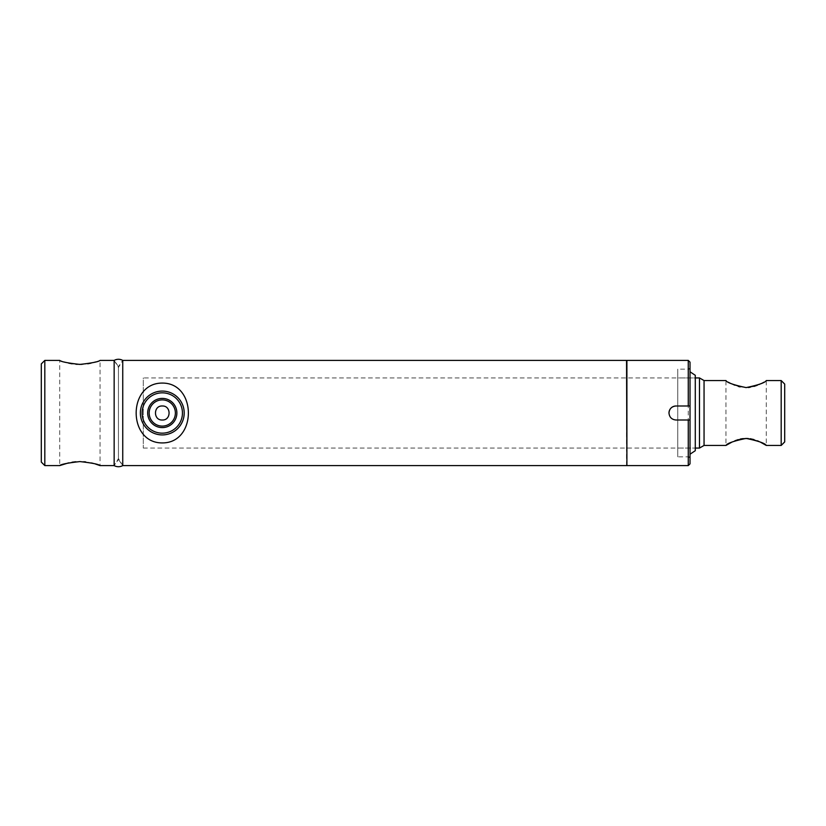 <?xml version="1.0" encoding="UTF-8"?>
<svg xmlns="http://www.w3.org/2000/svg" width="826" height="826" viewBox="0 0 826 826"><rect width="100%" height="100%" fill="white"/><g stroke="black" fill="none" stroke-linecap="round" stroke-linejoin="round"><path stroke-width="0.62" stroke-dasharray="4.13 3.1" d="M95.444 361.984L100.039 360.404L100.039 465.596M95.444 464.016L94.092 463.623M91.459 462.942L85.77 461.94M83.849 461.744L75.744 461.755M72.13 462.199L68.589 462.87M68.672 363.141L59.709 360.404L59.709 465.596M72.141 363.812L75.92 364.256M82.053 364.369L87.711 363.791M91.077 363.141L94.68 362.211M118.448 459.462L118.448 366.537L114.153 360.404L114.153 465.596L114.153 360.404L118.448 367.467L122.744 360.404L118.448 366.537L118.448 459.462L114.153 465.596L118.448 458.533L122.744 465.596L122.744 360.404L122.744 465.596L118.448 459.462L118.448 366.537L118.448 459.462M41.3 363.905L41.3 462.095M44.81 465.596L44.81 360.404M626.903 360.755L626.903 465.245L626.903 360.755M626.552 360.404L626.552 465.596M760.323 383.894L766.291 380.559L766.291 445.441M760.354 442.116L758.929 441.445M757.38 440.785L753.973 439.587M750.163 438.73L748.16 438.492M740.158 439.102L738.268 439.597M734.861 440.795L731.898 442.127M731.898 383.873L725.961 380.559L725.961 445.441M734.861 385.205L738.31 386.413M740.106 386.888L748.16 387.508M750.132 387.28L753.973 386.413M757.38 385.215L758.929 384.555M143.29 448.064L695.285 448.064L677.754 448.064L677.754 377.936L695.285 377.936L695.285 448.064L695.285 377.936L143.29 377.936L143.29 448.064L143.29 377.936M699.488 377.936L699.488 448.064M704.051 380.559L704.051 445.441M781.189 380.559L781.189 445.441M784.7 441.931L784.7 384.069M688.264 360.404L688.264 465.596M626.903 360.404L626.903 465.596M690.02 413L690.02 457.841L690.02 413M688.264 405.989L675.998 405.989M668.977 413A7.011 7.011 0 0 0 675.998 420.011L690.02 420.011M690.02 463.851L690.02 362.149M162.278 399.898A13.102 13.102 0 0 1 175.38 413A13.102 13.102 0 0 1 162.278 426.102A13.102 13.102 0 0 1 149.176 413A13.102 13.102 0 0 1 162.278 399.898M184.198 413C184.115 407.301 182.164 402.334 178.344 398.101A21.92 21.92 0 0 0 146.212 398.101C142.392 402.334 140.441 407.301 140.358 413M146.212 427.899A21.92 21.92 0 0 0 178.344 427.899M677.754 377.936L677.754 448.064M690.02 454.207L690.02 371.793L690.02 454.207M690.02 369.17L690.02 456.83L690.02 369.17L677.754 369.17L677.754 456.83L677.754 369.17M690.02 456.83L677.754 456.83M695.285 375.303L695.285 450.697M162.278 434.92A21.92 21.92 0 0 0 184.198 413A21.92 21.92 0 0 0 162.278 391.08M118.448 458.533L118.448 367.467L118.448 458.533M688.264 456.83L690.02 457.841M688.264 369.17L690.02 368.159"/><path stroke-width="1.24" d="M68.589 462.87L59.709 465.596C60.897 464.305 67.629 462.963 79.885 461.579C92.14 462.963 98.862 464.305 100.039 465.596L95.444 464.016M94.092 463.623L91.459 462.942M85.77 461.94L83.849 461.744M75.744 461.755L72.13 462.199M68.672 363.141L72.141 363.812M75.92 364.256L82.053 364.369M87.711 363.791L91.077 363.141M94.68 362.211L95.444 361.984M626.903 465.245L626.552 360.404L122.744 360.404A8.766 8.766 0 0 0 114.153 360.404L114.153 465.596L114.153 360.404L100.039 360.404C98.841 361.695 92.12 363.037 79.885 364.421C67.608 363.037 60.887 361.695 59.709 360.404L44.81 360.404L44.81 465.596L59.709 465.596M626.552 465.596L122.744 465.596L122.744 360.404L122.744 465.596A8.766 8.766 0 0 1 114.153 465.596L100.039 465.596M44.81 465.596L41.3 462.095L41.3 363.905L44.81 360.404M162.278 420.011C171.323 420.444 171.333 405.556 162.278 405.989C153.244 405.545 153.213 420.434 162.278 420.011M781.189 380.559L784.7 384.069L784.7 441.931L781.189 445.441L781.189 380.559L766.291 380.559C765.103 382.686 758.392 385.03 746.136 387.59C733.86 385.019 727.138 382.686 725.961 380.559L704.051 380.559L699.488 377.936L695.285 377.936M731.898 442.127L725.961 445.441L704.051 445.441L704.051 380.559M725.961 445.441C727.148 443.314 733.87 440.97 746.115 438.41C758.382 440.97 765.103 443.314 766.291 445.441L760.354 442.116M781.189 445.441L766.291 445.441M758.929 441.445L757.38 440.785M753.973 439.587L750.163 438.73M748.16 438.492L742.213 438.709M742.089 438.73L740.158 439.102M738.268 439.597L734.861 440.795M731.898 383.873L734.861 385.205M738.31 386.413L740.106 386.888M748.16 387.508L750.132 387.28M753.973 386.413L757.38 385.215M758.929 384.555L760.323 383.894M704.051 445.441L699.488 448.064L699.488 377.936M699.488 448.064L695.285 448.064M688.264 360.404L690.02 362.149L690.02 405.989L688.264 405.989L688.264 360.404L626.903 360.404L626.903 465.596L688.264 465.596L688.264 420.011L690.02 420.011L690.02 405.989L675.998 405.989A7.011 7.011 0 0 0 668.977 413C669.39 408.746 671.734 406.402 675.998 405.989M688.264 420.011L675.998 420.011C671.734 419.598 669.401 417.254 668.977 413M690.02 420.011L690.02 463.851L688.264 465.596M162.278 426.102A13.102 13.102 0 0 0 175.38 413A13.102 13.102 0 0 0 162.278 399.898A13.102 13.102 0 0 0 149.176 413A13.102 13.102 0 0 0 162.278 426.102M162.278 398.4A14.6 14.6 0 0 1 176.878 413A14.6 14.6 0 0 1 162.278 427.6A14.6 14.6 0 0 1 147.678 413A14.6 14.6 0 0 1 162.278 398.4M162.278 434.92A21.92 21.92 0 0 1 140.358 413A21.92 21.92 0 0 1 162.278 391.08A21.92 21.92 0 0 1 184.198 413A21.92 21.92 0 0 1 162.278 434.92A21.92 21.92 0 0 1 140.358 413A21.92 21.92 0 0 1 162.278 391.08A21.92 21.92 0 0 1 184.198 413A21.92 21.92 0 0 1 162.278 434.92M140.358 413C140.441 418.699 142.392 423.666 146.212 427.899M178.344 427.899C182.164 423.666 184.115 418.699 184.198 413M690.02 454.207L695.285 450.697L695.285 375.303L690.02 371.793M162.278 442.922C197.084 443.128 197.073 382.861 162.278 383.078C127.441 382.913 127.493 443.118 162.278 442.922M162.278 392.835A20.165 20.165 0 0 0 142.113 413A20.165 20.165 0 0 0 162.278 433.165A20.165 20.165 0 0 0 182.443 413A20.165 20.165 0 0 0 162.278 392.835"/></g></svg>
